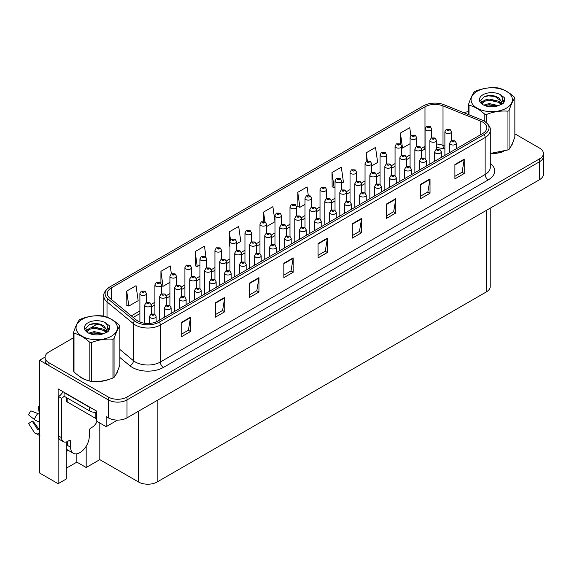 <?xml version="1.0" encoding="UTF-8"?>
<svg xmlns="http://www.w3.org/2000/svg" width="572" height="572" viewBox="0 0 572 572"><rect width="100%" height="100%" fill="white"/><g stroke="black" fill="none" stroke-linecap="round" stroke-linejoin="round"><path stroke-width="0.86" d="M66.281 451.537A14.078 8.13 120 0 0 66.903 451.201A14.078 8.13 120 0 0 68.232 450.328M66.281 441.963L66.281 478.993L58.129 483.697L58.129 388.888L96.639 411.118L96.639 421.171L106.156 426.669L106.156 416.609L108.33 417.867A13.199 7.622 0 0 0 126.991 417.867L539.532 179.687A13.199 7.622 0 0 0 543.4 174.303L543.4 156.349A13.199 7.622 0 0 1 539.532 161.733A13.199 7.622 0 0 0 543.4 156.349L543.4 153.475A13.199 7.622 0 0 0 539.532 148.084L514.864 133.841M117.532 420.098L106.156 426.669M73.595 337.723L48.927 351.966A13.199 7.622 0 0 0 45.059 357.357A13.199 7.622 0 0 0 48.927 362.741L108.33 397.039A13.199 7.622 0 0 0 126.991 397.039L126.991 399.914L539.532 161.733L126.991 399.914A13.199 7.622 0 0 1 108.33 399.914A13.199 7.622 0 0 0 126.991 399.914L126.991 417.867M58.129 483.697L39.597 473.001L39.597 360.231L108.33 399.914L48.927 365.615A13.199 7.622 0 0 1 45.059 360.231L45.059 357.357M45.074 357.064L39.597 360.231M490.218 208.165L490.218 286.536A13.199 7.622 180 0 1 486.35 291.92L157.164 481.974A13.199 7.622 180 0 1 138.503 481.974L99.807 459.638L99.807 423.008M99.807 459.638L86.186 467.503L86.186 446.231M66.281 468.225L76.855 462.119L86.186 467.503M76.855 462.119L76.855 453.789M78.664 375.747A21.114 12.191 0 0 0 81.803 378.056A21.114 12.191 0 0 0 87.43 380.387M482.646 122.065A14.078 8.13 180 0 1 486.772 127.813A14.078 8.13 180 0 1 482.646 133.555L157.815 321.099A14.078 8.13 180 0 1 136.329 320.013L109.895 298.212A14.078 8.13 180 0 1 107.35 293.55A14.078 8.13 180 0 1 111.469 287.809L424.989 106.8A14.078 8.13 180 0 1 443.014 105.891L480.766 121.157A14.078 8.13 180 0 1 482.646 122.065M484.248 121.142A16.338 9.431 0 0 0 482.067 120.084L444.308 104.819A16.338 9.431 0 0 0 423.387 105.877L109.874 286.887A16.338 9.431 0 0 0 109.645 287.015A16.338 9.431 0 0 0 108.044 298.963L134.477 320.763A16.338 9.431 0 0 0 159.416 322.022L484.248 134.484A16.338 9.431 0 0 0 484.47 121.278A16.338 9.431 0 0 0 484.248 121.142M181.202 322.536L181.202 336.901L190.533 331.517L190.533 317.153L181.202 322.536M181.202 334.355L188.388 330.201L190.497 317.624A3.518 2.031 -120 0 0 190.533 317.153M188.331 330.237L190.533 331.517M215.415 302.781L215.415 317.153L224.746 311.761L224.746 297.397L215.415 302.781M215.415 314.6L222.601 310.453L224.71 297.876A3.518 2.031 -120 0 0 224.746 297.397M222.537 310.489L224.746 311.761M249.628 283.033L249.628 297.397L258.959 292.013L258.959 277.642L249.628 283.033M249.628 294.845L256.814 290.698L258.923 278.121A3.518 2.031 -120 0 0 258.959 277.642M256.749 290.733L258.959 292.013M283.841 263.277L283.841 277.642L293.171 272.258L293.171 257.893L283.841 263.277M283.841 275.096L291.026 270.949L293.136 258.365A3.518 2.031 -120 0 0 293.171 257.893M290.962 270.985L293.171 272.258M454.904 164.514L454.904 178.879L464.235 173.495L464.235 159.13L454.904 164.514M454.904 176.333L462.09 172.186L464.199 159.609A3.518 2.031 -120 0 0 464.235 159.13M462.026 172.222L464.235 173.495M420.692 184.27L420.692 198.634L430.022 193.25L430.022 178.879L420.692 184.27M420.692 196.089L427.877 191.935L429.987 179.358A3.518 2.031 -120 0 0 430.022 178.879M427.813 191.97L430.022 193.25M386.479 204.018L386.479 218.39L395.81 212.998L395.81 198.634L386.479 204.018M386.479 215.837L393.665 211.69L395.774 199.113A3.518 2.031 -120 0 0 395.81 198.634M393.6 211.726L395.81 212.998M352.266 223.774L352.266 238.138L361.597 232.754L361.597 218.39L352.266 223.774M352.266 235.593L359.452 231.438L361.561 218.862A3.518 2.031 -120 0 0 361.597 218.39M359.388 231.481L361.597 232.754M318.053 243.529L318.053 257.893L327.384 252.502L327.384 238.138L318.053 243.529M318.053 255.341L325.239 251.194L327.348 238.617A3.518 2.031 -120 0 0 327.384 238.138M325.175 251.23L327.384 252.502M490.29 153.546A21.114 12.191 0 0 0 503.76 151.401M510.889 146.504A21.114 12.191 0 0 0 512.734 142.635M93.122 381.452A21.114 12.191 0 0 0 108.766 379.458M115.894 374.56A21.114 12.191 0 0 0 117.732 370.685M126.991 397.039L539.532 158.859A13.199 7.622 0 0 0 543.4 153.475M468.597 111.662A13.199 7.622 0 0 0 463.821 112.713M97.862 323.716L91.155 327.584M206.042 257.379L204.469 246.182L195.138 251.573L195.288 265.851M171.364 273.859L170.256 265.937L160.925 271.321L160.925 283.262M126.712 291.077L128.822 306.084L138.152 300.7L136.043 285.685L126.712 291.077L126.862 305.355M308.294 195.395L307.107 186.93L297.776 192.314L297.926 206.592M341.62 183.226L343.429 182.182L341.32 167.174L331.989 172.558L332.139 186.837M371.636 165.894L377.642 162.434L375.532 147.419L366.202 152.81L366.202 161.383M410.868 135.693L409.745 127.67L400.414 133.054L400.414 143.994M236.551 243.887L240.791 241.441L238.681 226.433L229.351 231.817L229.501 246.096M274.982 221.55L272.894 206.678L263.563 212.069L263.563 221.407M266.566 226.555L274.982 221.7M263.563 212.069L264.922 221.757M297.776 192.314L299.885 207.321L304.998 204.368M299.885 207.321L297.776 206.535M331.989 172.558L334.098 187.573L335.02 187.037M334.098 187.573L331.989 186.787M366.202 152.81L367.331 160.861M400.414 133.054L402.524 148.062L410.074 143.708M402.524 148.062L401.658 147.74M229.951 246.267L229.351 246.039M229.351 231.817L230.495 239.975M195.138 251.573L197.247 266.581L199.928 265.029M206.528 261.218L206.528 260.861M197.247 266.581L195.138 265.794M160.925 271.321L163.034 286.336L169.913 282.361M163.034 286.336L161.497 285.757M128.822 306.084L126.712 305.298M431.681 137.816L431.681 128.907A3.296 1.902 180 0 1 429.643 130.666A3.296 1.902 180 0 1 426.047 130.252A3.296 1.902 180 0 1 425.082 128.907L426.397 126.612A2.202 1.323 57.8 0 1 427.57 126.677A1.101 0.636 0 0 0 427.606 127.556A1.101 0.636 0 0 0 429.157 127.556A1.101 0.636 0 0 0 429.157 126.662A1.101 0.636 0 0 0 427.634 126.641L428.085 126.92M427.634 126.641A2.202 1.216 -117.9 0 0 426.612 126.491A2.202 1.216 -117.9 0 0 426.512 126.555M428.056 127.277L427.57 126.677M428.071 127.291L428.056 126.934M451.494 140.598L451.494 131.689A3.296 1.902 180 0 1 449.456 133.448A3.296 1.902 180 0 1 445.86 133.033A3.296 1.902 180 0 1 444.894 131.689L446.21 129.401A2.202 1.323 57.8 0 1 447.383 129.465A1.101 0.636 0 0 0 447.411 130.345A1.101 0.636 0 0 0 448.97 130.345A1.101 0.636 0 0 0 448.97 129.444A1.101 0.636 0 0 0 447.447 129.422L448.634 129.894L447.883 130.073L447.383 129.465M447.897 130.08L447.897 129.708M447.447 129.422A2.202 1.216 -117.9 0 0 446.417 129.279A2.202 1.216 -117.9 0 0 446.324 129.336M456.313 148.763L456.313 143.129A3.296 1.902 180 0 1 454.275 144.888A3.296 1.902 180 0 1 450.679 144.473A3.296 1.902 180 0 1 449.714 143.129L451.029 140.834A2.202 1.323 57.8 0 1 452.202 140.905A1.101 0.636 0 0 0 452.237 141.777A1.101 0.636 0 0 0 453.789 141.777A1.101 0.636 0 0 0 453.789 140.884A1.101 0.636 0 0 0 452.273 140.862L453.453 141.334L452.702 141.513L452.202 140.905M452.717 141.52L452.717 141.141M452.273 140.862A2.202 1.216 -117.9 0 0 451.244 140.712A2.202 1.216 -117.9 0 0 451.144 140.776M416.666 146.482L416.666 137.573A3.296 1.902 180 0 1 414.636 139.332A3.296 1.902 180 0 1 411.039 138.917A3.296 1.902 180 0 1 410.074 137.573L411.39 135.278A2.202 1.323 57.8 0 1 412.562 135.35A1.101 0.636 0 0 0 412.591 136.222A1.101 0.636 0 0 0 414.149 136.222A1.101 0.636 0 0 0 414.149 135.328A1.101 0.636 0 0 0 412.627 135.307L413.813 135.771L413.055 135.957L412.562 135.35M412.627 135.307A2.202 1.216 -117.9 0 0 411.597 135.156A2.202 1.216 -117.9 0 0 411.504 135.221M401.658 155.148L401.658 146.239A3.296 1.902 180 0 1 399.621 147.998A3.296 1.902 180 0 1 396.024 147.583A3.296 1.902 180 0 1 395.059 146.239L396.375 143.944A2.202 1.323 57.8 0 1 397.547 144.015A1.101 0.636 0 0 0 397.583 144.888A1.101 0.636 0 0 0 399.134 144.888A1.101 0.636 0 0 0 399.134 143.994A1.101 0.636 0 0 0 397.619 143.972L398.798 144.444L398.048 144.623L397.547 144.015M398.062 144.63L398.062 144.251M397.619 143.972A2.202 1.216 -117.9 0 0 396.589 143.822A2.202 1.216 -117.9 0 0 396.489 143.887M386.651 163.814L386.651 154.905A3.296 1.902 180 0 1 384.613 156.664A3.296 1.902 180 0 1 381.016 156.249A3.296 1.902 180 0 1 380.051 154.905L381.367 152.61A2.202 1.323 57.8 0 1 382.539 152.681A1.101 0.636 0 0 0 382.575 153.553A1.101 0.636 0 0 0 384.127 153.553A1.101 0.636 0 0 0 384.127 152.66A1.101 0.636 0 0 0 382.604 152.638L383.791 153.11L383.04 153.289L382.539 152.681M383.054 153.296L383.054 152.917M382.604 152.638A2.202 1.216 -117.9 0 0 381.581 152.488A2.202 1.216 -117.9 0 0 381.481 152.552M371.636 172.479L371.636 163.571A3.296 1.902 180 0 1 369.605 165.329A3.296 1.902 180 0 1 366.008 164.915A3.296 1.902 180 0 1 365.043 163.571L366.359 161.275A2.202 1.323 57.8 0 1 367.531 161.347A1.101 0.636 0 0 0 367.56 162.219A1.101 0.636 0 0 0 369.119 162.219A1.101 0.636 0 0 0 369.119 161.325A1.101 0.636 0 0 0 367.596 161.304L368.046 161.583M367.596 161.304A2.202 1.216 -117.9 0 0 366.566 161.154A2.202 1.216 -117.9 0 0 366.473 161.218M368.018 161.947L367.531 161.347M436.479 149.263L436.479 140.355A3.296 1.902 180 0 1 434.441 142.113A3.296 1.902 180 0 1 430.852 141.699A3.296 1.902 180 0 1 429.887 140.355L431.202 138.066A2.202 1.323 57.8 0 1 432.375 138.131A1.101 0.636 0 0 0 432.403 139.01A1.101 0.636 0 0 0 433.962 139.01A1.101 0.636 0 0 0 433.962 138.109A1.101 0.636 0 0 0 432.439 138.088L433.619 138.56L432.868 138.739L432.375 138.131M432.882 138.746L432.882 138.374M432.439 138.088A2.202 1.216 -117.9 0 0 431.41 137.945A2.202 1.216 -117.9 0 0 431.317 138.002M421.471 157.929L421.471 149.02A3.296 1.902 180 0 1 419.433 150.779A3.296 1.902 180 0 1 415.837 150.364A3.296 1.902 180 0 1 414.872 149.02L416.187 146.732A2.202 1.323 57.8 0 1 417.36 146.797A1.101 0.636 0 0 0 417.396 147.676A1.101 0.636 0 0 0 418.947 147.676A1.101 0.636 0 0 0 418.947 146.775A1.101 0.636 0 0 0 417.431 146.754L418.611 147.226L417.86 147.404L417.36 146.797M417.875 147.412L417.875 147.04M417.431 146.754A2.202 1.216 -117.9 0 0 416.402 146.611A2.202 1.216 -117.9 0 0 416.302 146.668M406.463 166.595L406.463 157.686A3.296 1.902 180 0 1 404.425 159.445A3.296 1.902 180 0 1 400.829 159.03A3.296 1.902 180 0 1 399.864 157.686L401.179 155.398A2.202 1.323 57.8 0 1 402.352 155.462A1.101 0.636 0 0 0 402.388 156.342A1.101 0.636 0 0 0 403.939 156.342A1.101 0.636 0 0 0 403.939 155.441A1.101 0.636 0 0 0 402.416 155.42L402.867 155.706M402.416 155.42A2.202 1.216 -117.9 0 0 401.394 155.277A2.202 1.216 -117.9 0 0 401.294 155.334M402.838 156.063L402.352 155.462M391.448 175.261L391.448 166.352A3.296 1.902 180 0 1 389.418 168.111A3.296 1.902 180 0 1 385.821 167.696A3.296 1.902 180 0 1 384.856 166.352L386.171 164.064A2.202 1.323 57.8 0 1 387.344 164.128A1.101 0.636 0 0 0 387.373 165.008A1.101 0.636 0 0 0 388.931 165.008A1.101 0.636 0 0 0 388.931 164.107A1.101 0.636 0 0 0 387.408 164.085L387.852 164.371M387.408 164.085A2.202 1.216 -117.9 0 0 386.379 163.942A2.202 1.216 -117.9 0 0 386.286 164M387.83 164.729L387.344 164.128M441.305 157.429L441.305 151.794A3.296 1.902 180 0 1 439.267 153.553A3.296 1.902 180 0 1 435.671 153.139A3.296 1.902 180 0 1 434.706 151.794L436.021 149.499A2.202 1.323 57.8 0 1 437.194 149.571A1.101 0.636 0 0 0 437.222 150.443A1.101 0.636 0 0 0 438.781 150.443A1.101 0.636 0 0 0 438.781 149.549A1.101 0.636 0 0 0 437.258 149.528L438.445 150L437.694 150.179L437.194 149.571M437.709 150.186L437.709 149.807M437.258 149.528A2.202 1.216 -117.9 0 0 436.229 149.378A2.202 1.216 -117.9 0 0 436.136 149.442M426.29 166.095L426.29 160.46A3.296 1.902 180 0 1 424.252 162.219A3.296 1.902 180 0 1 420.663 161.804A3.296 1.902 180 0 1 419.691 160.46L421.013 158.165A2.202 1.323 57.8 0 1 422.179 158.237A1.101 0.636 0 0 0 422.215 159.109A1.101 0.636 0 0 0 423.773 159.109A1.101 0.636 0 0 0 423.773 158.215A1.101 0.636 0 0 0 422.25 158.194L423.43 158.666L422.679 158.844L422.179 158.237M422.694 158.852L422.694 158.473M422.25 158.194A2.202 1.216 -117.9 0 0 421.221 158.044A2.202 1.216 -117.9 0 0 421.128 158.108M411.282 174.76L411.282 169.126A3.296 1.902 180 0 1 409.245 170.885A3.296 1.902 180 0 1 405.648 170.47A3.296 1.902 180 0 1 404.683 169.126L405.998 166.838A2.202 1.323 57.8 0 1 407.171 166.902A1.101 0.636 0 0 0 407.207 167.775A1.101 0.636 0 0 0 408.758 167.775A1.101 0.636 0 0 0 408.758 166.881A1.101 0.636 0 0 0 407.243 166.86L408.422 167.331L407.672 167.51L407.171 166.902M407.686 167.517L407.686 167.138M407.243 166.86A2.202 1.216 -117.9 0 0 406.213 166.709A2.202 1.216 -117.9 0 0 406.113 166.774M396.274 183.426L396.274 177.792A3.296 1.902 180 0 1 394.237 179.551A3.296 1.902 180 0 1 390.64 179.136A3.296 1.902 180 0 1 389.675 177.792L390.991 175.504A2.202 1.323 57.8 0 1 392.163 175.568A1.101 0.636 0 0 0 392.199 176.441A1.101 0.636 0 0 0 393.75 176.441A1.101 0.636 0 0 0 393.75 175.547A1.101 0.636 0 0 0 392.228 175.525L392.678 175.804M392.228 175.525A2.202 1.216 -117.9 0 0 391.205 175.375A2.202 1.216 -117.9 0 0 391.105 175.44M392.649 176.169L392.163 175.568M512.004 144.301A20.892 12.062 180 0 1 511.776 144.78M501.665 152.002A20.892 12.062 180 0 1 491.012 153.446M477.112 91.291A20.671 11.933 -0 0 0 477.112 108.165A20.671 11.933 -0 0 0 506.349 108.165A20.671 11.933 -0 0 0 506.349 91.291A20.671 11.933 -0 0 0 477.112 91.291M490.29 153.446L507.965 149.943A23.752 13.714 -0 0 0 508.529 149.635A23.752 13.714 -0 0 0 509.066 149.313C510.989 146.904 512.92 142.743 514.864 136.822L514.864 98.062A23.752 13.714 -0 0 0 514.457 97.197C509.166 92.407 503.889 89.354 498.627 88.059A23.752 13.714 -0 0 0 497.125 87.823C489.882 87.209 482.675 88.317 475.496 91.17A23.752 13.714 -0 0 0 474.939 91.484A23.752 13.714 -0 0 0 474.395 91.806C472.458 94.244 470.52 98.405 468.597 104.29A23.752 13.714 -0 0 0 469.004 105.162L469.004 114.808M484.834 121.5L484.834 114.3C479.543 109.509 474.267 106.463 469.004 105.162M484.834 114.3A23.752 13.714 -0 0 0 486.336 114.536L486.336 122.594M507.965 149.943L507.965 111.19C500.786 110.56 493.579 111.676 486.336 114.536M507.965 111.19A23.752 13.714 -0 0 0 508.529 110.875A23.752 13.714 -0 0 0 509.066 110.553L509.066 149.313M498.569 105.641L489.132 103.546L483.769 105.134M497.254 106.063L489.132 104.69L484.977 105.656M501.158 103.639L498.841 101.251L489.132 98.992L484.62 100.114L482.017 102.331L481.681 103.539M500.786 104.211L498.841 102.395L489.132 100.129L484.62 101.251L481.881 103.761M499.899 105.198L501.444 103.06L501.787 101.551L494.244 95.932C490.483 95.166 487.137 95.431 484.205 96.725L480.666 100.586L483.04 104.719M501.258 104.597L501.787 102.46M501.758 102.002L498.841 97.833L494.508 95.982M483.04 94.709A12.291 7.093 -0 0 0 483.04 104.748A12.291 7.093 -0 0 0 498.405 105.684L503.196 103.36L504.811 99.728L504.261 97.562L500.228 94.602A12.291 7.093 -0 0 0 483.04 94.709M500.228 94.602C502.788 97.204 503.196 100.021 501.444 103.053M468.597 114.643L468.597 104.29M514.864 98.062C512.941 100.472 511.011 104.633 509.066 110.553M496.353 105.684L488.345 104.998L485.156 105.577M502.202 104.068L501.644 103.618M501.301 103.368L500.729 102.996M496.353 101.122L488.345 100.436L485.156 101.015M482.082 102.224L481.138 102.803M504.204 102.002L502.516 99.785M496.389 96.575L488.345 95.874L484.062 96.797M504.811 99.843L504.261 97.562M502.566 103.825L501.744 103.124M501.494 102.939L499.528 101.759M482.854 101.265L480.93 102.381M504.34 101.73L502.516 99.213M70.606 441.484L69.048 440.583A2.202 1.273 -60 0 1 70.149 440.476A2.202 1.273 -60 0 1 70.606 441.484L70.606 447.232A13.199 7.622 120 0 0 73.338 453.267A13.199 7.622 120 0 0 79.937 452.616A13.199 7.622 120 0 0 89.268 436.457L89.268 430.709A2.202 1.273 -60 0 1 90.819 428.013L92.063 427.298A8.794 5.076 -60 0 0 97.097 421.435M67.496 445.073L67.496 441.477M67.181 445.252A13.199 7.622 -60 0 1 67.496 442.313M39.597 429.665A4.841 3.847 -37.9 0 0 38.896 429.844L37.938 429.937L32.211 421.078A6.035 3.482 120 0 0 33.591 421.871L39.261 429.736M39.597 411.711L39.468 411.697A6.035 3.482 120 0 0 38.088 410.896L39.597 410.975M32.211 421.078L28.6 423.58L34.313 432.418A4.841 3.847 -37.9 0 0 34.47 432.632A4.841 3.847 -37.9 0 0 38.896 433.647L39.597 433.44M39.597 414.514A4.841 0.901 37.7 0 0 37.752 413.52L30.909 410.868A10.117 5.842 120 0 0 28.6 414.872L34.313 419.476A4.841 0.901 -157.7 0 0 38.896 421.786L39.597 422.05M39.597 406.578L38.446 406.52L38.088 410.896M69.048 440.583L67.803 441.305A8.794 5.076 -60 0 1 63.406 441.741L60.296 439.947A8.794 5.076 -60 0 1 58.473 435.914L58.473 396.553A8.794 5.076 120 0 0 62.999 391.698M64.143 396.239A8.794 5.076 -60 0 1 61.583 398.348L58.473 396.553M63.406 441.741A8.794 5.076 -60 0 1 61.583 437.716L61.583 398.348M91.57 408.193A8.794 5.076 180 0 1 89.575 407.328L64.071 392.606A8.794 5.076 0 0 0 64.336 392.471M89.575 407.328L89.575 410.918A8.794 5.076 0 0 0 96.639 412.383M64.071 392.606L64.071 396.196L89.575 410.918M117.003 372.358A20.892 12.062 180 0 1 116.781 372.837M106.664 380.051A20.892 12.062 180 0 1 96.017 381.495M84.835 379.358A20.892 12.062 180 0 1 81.953 377.97A20.892 12.062 180 0 1 80.059 376.712M66.538 397.619L66.538 401.043A2.202 1.273 0 0 0 67.181 401.944L95.174 418.103A2.202 1.273 0 0 0 96.639 418.475M82.111 319.34A20.671 11.933 -0 0 0 82.111 336.222A20.671 11.933 -0 0 0 111.347 336.222A20.671 11.933 -0 0 0 111.347 319.34A20.671 11.933 -0 0 0 82.111 319.34M79.937 319.533A23.752 13.714 -0 0 0 79.394 319.855C77.456 322.301 75.518 326.462 73.595 332.346A23.752 13.714 -0 0 0 74.002 333.211L74.002 371.972C79.265 376.748 84.542 379.794 89.833 381.109A23.752 13.714 -0 0 0 91.334 381.345C98.52 381.974 105.727 380.859 112.963 377.999A23.752 13.714 -0 0 0 113.528 377.684A23.752 13.714 -0 0 0 114.064 377.363C115.987 374.953 117.925 370.792 119.863 364.872L119.863 326.119A23.752 13.714 -0 0 0 119.462 325.246C114.171 320.456 108.887 317.41 103.625 316.109A23.752 13.714 -0 0 0 102.123 315.873C94.88 315.258 87.673 316.373 80.495 319.219A23.752 13.714 -0 0 0 79.937 319.533M89.833 381.109L89.833 342.356C84.542 337.559 79.265 334.513 74.002 333.211M89.833 342.356A23.752 13.714 -0 0 0 91.334 342.585L91.334 381.345M112.963 377.999L112.963 339.239C105.784 338.61 98.577 339.725 91.334 342.585M112.963 339.239A23.752 13.714 -0 0 0 113.528 338.924A23.752 13.714 -0 0 0 114.064 338.603L114.064 377.363M73.595 332.346L73.595 371.099A23.752 13.714 -0 0 0 74.002 371.972M103.568 333.69L94.13 331.603L88.767 333.183M102.252 334.12L94.13 332.74L89.976 333.705M106.156 331.696L103.839 329.3L94.13 327.041L89.618 328.164L87.016 330.387L86.679 331.596M105.784 332.26L103.839 330.444L94.13 328.178L89.618 329.3L86.88 331.817M104.898 333.247L106.442 331.109L106.785 329.601L99.242 323.981C95.481 323.216 92.135 323.48 89.203 324.782L85.664 328.643L88.045 332.775M106.256 332.654L106.785 330.509M106.757 330.051L103.839 325.883L99.507 324.031M88.038 322.765A12.291 7.093 -0 0 0 88.038 332.797A12.291 7.093 -0 0 0 103.403 333.741L108.194 331.417L109.81 327.777L109.259 325.611L105.227 322.658A12.291 7.093 -0 0 0 88.038 322.765M105.227 322.658C107.793 325.261 108.194 328.071 106.442 331.102M119.863 326.119C117.939 328.521 116.009 332.69 114.064 338.603M101.351 333.733L93.343 333.054L90.161 333.633M107.2 332.118L106.642 331.667M106.299 331.424L105.727 331.045M101.351 329.179L93.343 328.492L90.161 329.072M87.08 330.273L86.143 330.852M109.202 330.051L107.515 327.835M101.387 324.624L93.343 323.931L89.06 324.846M109.81 327.892L109.259 325.611M107.565 331.882L106.742 331.174M106.492 330.988L104.526 329.808M87.852 329.315L85.929 330.437M109.338 329.787L107.515 327.263M356.628 181.145L356.628 172.236A3.296 1.902 180 0 1 354.59 173.995A3.296 1.902 180 0 1 351.001 173.581A3.296 1.902 180 0 1 350.028 172.236L351.344 169.941A2.202 1.323 57.8 0 1 352.516 170.013A1.101 0.636 0 0 0 352.552 170.885A1.101 0.636 0 0 0 354.111 170.885A1.101 0.636 0 0 0 354.111 169.991A1.101 0.636 0 0 0 352.588 169.97L353.031 170.249M352.588 169.97A2.202 1.216 -117.9 0 0 351.558 169.82A2.202 1.216 -117.9 0 0 351.458 169.884M353.003 170.613L352.516 170.013M341.62 189.811L341.62 180.902A3.296 1.902 180 0 1 339.582 182.661A3.296 1.902 180 0 1 335.986 182.246A3.296 1.902 180 0 1 335.02 180.902L336.336 178.614A2.202 1.323 57.8 0 1 337.509 178.678A1.101 0.636 0 0 0 337.544 179.551A1.101 0.636 0 0 0 339.096 179.551A1.101 0.636 0 0 0 339.096 178.657A1.101 0.636 0 0 0 337.58 178.636L338.023 178.914M337.58 178.636A2.202 1.216 -117.9 0 0 336.55 178.485A2.202 1.216 -117.9 0 0 336.45 178.55M337.995 179.279L337.509 178.678M326.612 198.477L326.612 189.568A3.296 1.902 180 0 1 324.574 191.327A3.296 1.902 180 0 1 320.978 190.912A3.296 1.902 180 0 1 320.013 189.568L321.328 187.28A2.202 1.323 57.8 0 1 322.501 187.344A1.101 0.636 0 0 0 322.529 188.217A1.101 0.636 0 0 0 324.088 188.217A1.101 0.636 0 0 0 324.088 187.323A1.101 0.636 0 0 0 322.565 187.301L323.752 187.773L323.001 187.952L322.501 187.344M323.016 187.959L323.016 187.58M322.565 187.301A2.202 1.216 -117.9 0 0 321.535 187.151A2.202 1.216 -117.9 0 0 321.443 187.216M311.597 207.143L311.597 198.234A3.296 1.902 180 0 1 309.559 199.993A3.296 1.902 180 0 1 305.97 199.578A3.296 1.902 180 0 1 304.998 198.234L306.313 195.946A2.202 1.323 57.8 0 1 307.486 196.01A1.101 0.636 0 0 0 307.522 196.882A1.101 0.636 0 0 0 309.08 196.882A1.101 0.636 0 0 0 309.08 195.989A1.101 0.636 0 0 0 307.557 195.967L308.001 196.246M307.557 195.967A2.202 1.216 -117.9 0 0 306.528 195.817A2.202 1.216 -117.9 0 0 306.435 195.881M307.972 196.267L307.486 196.01M296.589 215.808L296.589 206.9A3.296 1.902 180 0 1 294.551 208.658A3.296 1.902 180 0 1 290.955 208.244A3.296 1.902 180 0 1 289.99 206.9L291.305 204.612A2.202 1.323 57.8 0 1 292.478 204.676A1.101 0.636 0 0 0 292.514 205.548A1.101 0.636 0 0 0 294.065 205.548A1.101 0.636 0 0 0 294.065 204.654A1.101 0.636 0 0 0 292.549 204.633L293.729 205.105L292.978 205.284L292.478 204.676M292.993 205.291L292.993 204.912M292.549 204.633A2.202 1.216 -117.9 0 0 291.52 204.483A2.202 1.216 -117.9 0 0 291.42 204.547M281.581 224.474L281.581 215.565A3.296 1.902 180 0 1 279.544 217.324A3.296 1.902 180 0 1 275.947 216.91A3.296 1.902 180 0 1 274.982 215.565L276.297 213.277A2.202 1.323 57.8 0 1 277.47 213.342A1.101 0.636 0 0 0 277.499 214.214A1.101 0.636 0 0 0 279.057 214.214A1.101 0.636 0 0 0 279.057 213.32A1.101 0.636 0 0 0 277.534 213.299L278.721 213.771L277.971 213.949L277.47 213.342M277.985 213.957L277.985 213.585M277.534 213.299A2.202 1.216 -117.9 0 0 276.512 213.149A2.202 1.216 -117.9 0 0 276.412 213.213M266.566 233.14L266.566 224.231A3.296 1.902 180 0 1 264.536 225.99A3.296 1.902 180 0 1 260.939 225.575A3.296 1.902 180 0 1 259.974 224.231L261.29 221.943A2.202 1.323 57.8 0 1 262.462 222.007A1.101 0.636 0 0 0 262.491 222.887A1.101 0.636 0 0 0 264.05 222.887A1.101 0.636 0 0 0 264.05 221.986A1.101 0.636 0 0 0 262.527 221.965L263.706 222.436L262.956 222.615L262.462 222.007M262.97 222.622L262.97 222.251M262.527 221.965A2.202 1.216 -117.9 0 0 261.497 221.822A2.202 1.216 -117.9 0 0 261.404 221.879M251.558 241.806L251.558 232.897A3.296 1.902 180 0 1 249.521 234.656A3.296 1.902 180 0 1 245.924 234.241A3.296 1.902 180 0 1 244.959 232.897L246.275 230.609A2.202 1.323 57.8 0 1 247.447 230.673A1.101 0.636 0 0 0 247.483 231.553A1.101 0.636 0 0 0 249.035 231.553A1.101 0.636 0 0 0 249.035 230.652A1.101 0.636 0 0 0 247.519 230.63L248.698 231.102L247.948 231.281L247.447 230.673M247.962 231.288L247.962 230.916M247.519 230.63A2.202 1.216 -117.9 0 0 246.489 230.487A2.202 1.216 -117.9 0 0 246.389 230.545M236.551 250.472L236.551 241.563A3.296 1.902 180 0 1 234.513 243.322A3.296 1.902 180 0 1 230.916 242.907A3.296 1.902 180 0 1 229.951 241.563L231.267 239.275A2.202 1.323 57.8 0 1 232.439 239.339A1.101 0.636 0 0 0 232.475 240.219A1.101 0.636 0 0 0 234.027 240.219A1.101 0.636 0 0 0 234.027 239.318A1.101 0.636 0 0 0 232.504 239.296L232.954 239.582M232.504 239.296A2.202 1.216 -117.9 0 0 231.481 239.153A2.202 1.216 -117.9 0 0 231.381 239.21M232.926 239.94L232.439 239.339M376.44 183.927L376.44 175.018A3.296 1.902 180 0 1 374.403 176.777A3.296 1.902 180 0 1 370.806 176.362A3.296 1.902 180 0 1 369.841 175.018L371.156 172.73A2.202 1.323 57.8 0 1 372.329 172.794A1.101 0.636 0 0 0 372.365 173.673A1.101 0.636 0 0 0 373.916 173.673A1.101 0.636 0 0 0 373.916 172.773A1.101 0.636 0 0 0 372.401 172.751L373.58 173.223L372.83 173.402L372.329 172.794M372.844 173.409L372.844 173.037M372.401 172.751A2.202 1.216 -117.9 0 0 371.371 172.608A2.202 1.216 -117.9 0 0 371.271 172.665M361.433 192.592L361.433 183.683A3.296 1.902 180 0 1 359.395 185.442A3.296 1.902 180 0 1 355.798 185.028A3.296 1.902 180 0 1 354.833 183.683L356.149 181.395A2.202 1.323 57.8 0 1 357.321 181.46A1.101 0.636 0 0 0 357.357 182.339A1.101 0.636 0 0 0 358.909 182.339A1.101 0.636 0 0 0 358.909 181.438A1.101 0.636 0 0 0 357.393 181.417L358.572 181.889L357.822 182.068L357.321 181.46M357.393 181.417A2.202 1.216 -117.9 0 0 356.363 181.274A2.202 1.216 -117.9 0 0 356.263 181.331M346.417 201.258L346.417 192.349A3.296 1.902 180 0 1 344.387 194.108A3.296 1.902 180 0 1 340.79 193.693A3.296 1.902 180 0 1 339.825 192.349L341.141 190.061A2.202 1.323 57.8 0 1 342.313 190.126A1.101 0.636 0 0 0 342.342 191.005A1.101 0.636 0 0 0 343.901 191.005A1.101 0.636 0 0 0 343.901 190.104A1.101 0.636 0 0 0 342.378 190.083L343.565 190.555L342.814 190.733L342.313 190.126M342.828 190.741L342.828 190.369M342.378 190.083A2.202 1.216 -117.9 0 0 341.348 189.94A2.202 1.216 -117.9 0 0 341.255 189.997M331.41 209.924L331.41 201.015A3.296 1.902 180 0 1 329.372 202.774A3.296 1.902 180 0 1 325.783 202.359A3.296 1.902 180 0 1 324.81 201.015L326.126 198.727A2.202 1.323 57.8 0 1 327.298 198.791A1.101 0.636 0 0 0 327.334 199.671A1.101 0.636 0 0 0 328.893 199.671A1.101 0.636 0 0 0 328.893 198.77A1.101 0.636 0 0 0 327.37 198.749L328.55 199.22L327.799 199.399L327.298 198.791M327.813 199.406L327.813 199.035M327.37 198.749A2.202 1.216 -117.9 0 0 326.34 198.606A2.202 1.216 -117.9 0 0 326.24 198.663M316.402 218.59L316.402 209.681A3.296 1.902 180 0 1 314.364 211.44A3.296 1.902 180 0 1 310.768 211.025A3.296 1.902 180 0 1 309.802 209.681L311.118 207.393A2.202 1.323 57.8 0 1 312.291 207.457A1.101 0.636 0 0 0 312.326 208.337A1.101 0.636 0 0 0 313.878 208.337A1.101 0.636 0 0 0 313.878 207.436A1.101 0.636 0 0 0 312.362 207.414L313.542 207.886L312.791 208.065L312.291 207.457M312.805 208.072L312.805 207.7M312.362 207.414A2.202 1.216 -117.9 0 0 311.332 207.271A2.202 1.216 -117.9 0 0 311.232 207.329M301.394 227.256L301.394 218.347A3.296 1.902 180 0 1 299.356 220.106A3.296 1.902 180 0 1 295.76 219.691A3.296 1.902 180 0 1 294.794 218.347L296.11 216.059A2.202 1.323 57.8 0 1 297.283 216.123A1.101 0.636 0 0 0 297.311 217.002A1.101 0.636 0 0 0 298.87 217.002A1.101 0.636 0 0 0 298.87 216.102A1.101 0.636 0 0 0 297.347 216.087L298.534 216.552L297.783 216.731L297.283 216.123M297.798 216.738L297.798 216.366M297.347 216.087A2.202 1.216 -117.9 0 0 296.317 215.937A2.202 1.216 -117.9 0 0 296.224 215.994M286.379 235.921L286.379 227.012A3.296 1.902 180 0 1 284.341 228.771A3.296 1.902 180 0 1 280.752 228.357A3.296 1.902 180 0 1 279.779 227.012L281.102 224.725A2.202 1.323 57.8 0 1 282.268 224.789A1.101 0.636 0 0 0 282.303 225.668A1.101 0.636 0 0 0 283.862 225.668A1.101 0.636 0 0 0 283.862 224.767A1.101 0.636 0 0 0 282.339 224.753L282.782 225.032M282.339 224.753A2.202 1.216 -117.9 0 0 281.31 224.603A2.202 1.216 -117.9 0 0 281.217 224.667M282.761 225.389L282.268 224.789M271.371 244.587L271.371 235.678A3.296 1.902 180 0 1 269.333 237.437A3.296 1.902 180 0 1 265.737 237.03A3.296 1.902 180 0 1 264.772 235.678L266.087 233.39A2.202 1.323 57.8 0 1 267.26 233.455A1.101 0.636 0 0 0 267.296 234.334A1.101 0.636 0 0 0 268.847 234.334A1.101 0.636 0 0 0 268.847 233.433A1.101 0.636 0 0 0 267.331 233.419L267.775 233.698M267.331 233.419A2.202 1.216 -117.9 0 0 266.302 233.269A2.202 1.216 -117.9 0 0 266.202 233.333M267.746 234.055L267.26 233.455M256.363 253.253L256.363 244.344A3.296 1.902 180 0 1 254.325 246.103A3.296 1.902 180 0 1 250.729 245.695A3.296 1.902 180 0 1 249.764 244.344L251.079 242.056A2.202 1.323 57.8 0 1 252.252 242.12A1.101 0.636 0 0 0 252.288 243A1.101 0.636 0 0 0 253.839 243A1.101 0.636 0 0 0 253.839 242.099A1.101 0.636 0 0 0 252.316 242.085L252.767 242.364M252.316 242.085A2.202 1.216 -117.9 0 0 251.294 241.935A2.202 1.216 -117.9 0 0 251.194 241.999M252.738 242.721L252.252 242.12M241.348 261.919L241.348 253.01A3.296 1.902 180 0 1 239.318 254.769A3.296 1.902 180 0 1 235.721 254.361A3.296 1.902 180 0 1 234.756 253.01L236.072 250.722A2.202 1.323 57.8 0 1 237.244 250.786A1.101 0.636 0 0 0 237.273 251.666A1.101 0.636 0 0 0 238.831 251.666A1.101 0.636 0 0 0 238.831 250.765A1.101 0.636 0 0 0 237.308 250.75L238.488 251.215L237.737 251.394L237.244 250.786M237.308 250.75A2.202 1.216 -117.9 0 0 236.279 250.6A2.202 1.216 -117.9 0 0 236.186 250.665M381.259 192.092L381.259 186.458A3.296 1.902 180 0 1 379.229 188.217A3.296 1.902 180 0 1 375.632 187.802A3.296 1.902 180 0 1 374.667 186.458L375.983 184.17A2.202 1.323 57.8 0 1 377.155 184.234A1.101 0.636 0 0 0 377.184 185.106A1.101 0.636 0 0 0 378.743 185.106A1.101 0.636 0 0 0 378.743 184.213A1.101 0.636 0 0 0 377.22 184.191L378.399 184.663L377.649 184.842L377.155 184.234M377.663 184.849L377.663 184.47M377.22 184.191A2.202 1.216 -117.9 0 0 376.19 184.041A2.202 1.216 -117.9 0 0 376.097 184.105M366.252 200.758L366.252 195.123A3.296 1.902 180 0 1 364.214 196.882A3.296 1.902 180 0 1 360.617 196.468A3.296 1.902 180 0 1 359.652 195.123L360.968 192.835A2.202 1.323 57.8 0 1 362.14 192.9A1.101 0.636 0 0 0 362.176 193.772A1.101 0.636 0 0 0 363.728 193.772A1.101 0.636 0 0 0 363.728 192.878A1.101 0.636 0 0 0 362.212 192.857L362.655 193.136M362.212 192.857A2.202 1.216 -117.9 0 0 361.182 192.707A2.202 1.216 -117.9 0 0 361.082 192.771M362.627 193.5L362.14 192.9M351.244 209.423L351.244 203.789A3.296 1.902 180 0 1 349.206 205.548A3.296 1.902 180 0 1 345.61 205.133A3.296 1.902 180 0 1 344.644 203.789L345.96 201.501A2.202 1.323 57.8 0 1 347.132 201.566A1.101 0.636 0 0 0 347.168 202.438A1.101 0.636 0 0 0 348.72 202.438A1.101 0.636 0 0 0 348.72 201.544A1.101 0.636 0 0 0 347.197 201.523L348.384 201.995L347.633 202.173L347.132 201.566M347.197 201.523A2.202 1.216 -117.9 0 0 346.174 201.373A2.202 1.216 -117.9 0 0 346.074 201.437M336.229 218.089L336.229 212.455A3.296 1.902 180 0 1 334.198 214.214A3.296 1.902 180 0 1 330.602 213.799A3.296 1.902 180 0 1 329.636 212.455L330.952 210.167A2.202 1.323 57.8 0 1 332.125 210.231A1.101 0.636 0 0 0 332.153 211.104A1.101 0.636 0 0 0 333.712 211.104A1.101 0.636 0 0 0 333.712 210.21A1.101 0.636 0 0 0 332.189 210.189L332.632 210.475M332.189 210.189A2.202 1.216 -117.9 0 0 331.159 210.046A2.202 1.216 -117.9 0 0 331.066 210.103M332.611 210.832L332.125 210.231M321.221 226.755L321.221 221.121A3.296 1.902 180 0 1 319.183 222.88A3.296 1.902 180 0 1 315.587 222.465A3.296 1.902 180 0 1 314.621 221.121L315.937 218.833A2.202 1.323 57.8 0 1 317.11 218.897A1.101 0.636 0 0 0 317.145 219.777A1.101 0.636 0 0 0 318.697 219.777A1.101 0.636 0 0 0 318.697 218.876A1.101 0.636 0 0 0 317.181 218.854L318.361 219.326L317.61 219.505L317.11 218.897M317.624 219.512L317.624 219.14M317.181 218.854A2.202 1.216 -117.9 0 0 316.152 218.711A2.202 1.216 -117.9 0 0 316.051 218.769M306.213 235.421L306.213 229.787A3.296 1.902 180 0 1 304.175 231.546A3.296 1.902 180 0 1 300.579 231.131A3.296 1.902 180 0 1 299.614 229.787L300.929 227.499A2.202 1.323 57.8 0 1 302.102 227.563A1.101 0.636 0 0 0 302.138 228.442A1.101 0.636 0 0 0 303.689 228.442A1.101 0.636 0 0 0 303.689 227.542A1.101 0.636 0 0 0 302.173 227.52L303.353 227.992L302.602 228.171L302.102 227.563M302.617 228.178L302.617 227.806M302.173 227.52A2.202 1.216 -117.9 0 0 301.144 227.377A2.202 1.216 -117.9 0 0 301.044 227.434M291.205 244.087L291.205 238.452A3.296 1.902 180 0 1 289.167 240.211A3.296 1.902 180 0 1 285.571 239.797A3.296 1.902 180 0 1 284.606 238.452L285.921 236.165A2.202 1.323 57.8 0 1 287.094 236.229A1.101 0.636 0 0 0 287.123 237.108A1.101 0.636 0 0 0 288.681 237.108A1.101 0.636 0 0 0 288.681 236.207A1.101 0.636 0 0 0 287.158 236.186L287.609 236.472M287.158 236.186A2.202 1.216 -117.9 0 0 286.129 236.043A2.202 1.216 -117.9 0 0 286.036 236.1M287.58 236.829L287.094 236.229M276.19 252.752L276.19 247.118A3.296 1.902 180 0 1 274.152 248.877A3.296 1.902 180 0 1 270.563 248.462A3.296 1.902 180 0 1 269.591 247.118L270.906 244.83A2.202 1.323 57.8 0 1 272.079 244.895A1.101 0.636 0 0 0 272.115 245.774A1.101 0.636 0 0 0 273.673 245.774A1.101 0.636 0 0 0 273.673 244.873A1.101 0.636 0 0 0 272.15 244.852L272.594 245.138M272.15 244.852A2.202 1.216 -117.9 0 0 271.121 244.709A2.202 1.216 -117.9 0 0 271.028 244.766M272.565 245.495L272.079 244.895M261.182 261.418L261.182 255.784A3.296 1.902 180 0 1 259.145 257.543A3.296 1.902 180 0 1 255.548 257.128A3.296 1.902 180 0 1 254.583 255.784L255.898 253.496A2.202 1.323 57.8 0 1 257.071 253.56A1.101 0.636 0 0 0 257.107 254.44A1.101 0.636 0 0 0 258.658 254.44A1.101 0.636 0 0 0 258.658 253.539A1.101 0.636 0 0 0 257.143 253.518L257.586 253.804M257.143 253.518A2.202 1.216 -117.9 0 0 256.113 253.375A2.202 1.216 -117.9 0 0 256.013 253.432M257.557 254.161L257.071 253.56M246.174 270.084L246.174 264.45A3.296 1.902 180 0 1 244.137 266.209A3.296 1.902 180 0 1 240.54 265.794A3.296 1.902 180 0 1 239.575 264.45L240.891 262.162A2.202 1.323 57.8 0 1 242.063 262.226A1.101 0.636 0 0 0 242.092 263.106A1.101 0.636 0 0 0 243.651 263.106A1.101 0.636 0 0 0 243.651 262.205A1.101 0.636 0 0 0 242.128 262.183L243.315 262.655L242.564 262.834L242.063 262.226M242.128 262.183A2.202 1.216 -117.9 0 0 241.098 262.04A2.202 1.216 -117.9 0 0 241.005 262.098M221.536 259.137L221.536 250.229A3.296 1.902 180 0 1 219.505 251.987A3.296 1.902 180 0 1 215.909 251.573A3.296 1.902 180 0 1 214.943 250.229L216.259 247.941A2.202 1.323 57.8 0 1 217.431 248.005A1.101 0.636 0 0 0 217.46 248.884A1.101 0.636 0 0 0 219.019 248.884A1.101 0.636 0 0 0 219.019 247.983A1.101 0.636 0 0 0 217.496 247.962L218.683 248.434L217.932 248.613L217.431 248.005M217.496 247.962A2.202 1.216 -117.9 0 0 216.466 247.819A2.202 1.216 -117.9 0 0 216.373 247.876M206.528 267.803L206.528 258.894A3.296 1.902 180 0 1 204.49 260.653A3.296 1.902 180 0 1 200.894 260.239A3.296 1.902 180 0 1 199.928 258.894L201.244 256.606A2.202 1.323 57.8 0 1 202.417 256.671A1.101 0.636 0 0 0 202.452 257.55A1.101 0.636 0 0 0 204.004 257.55A1.101 0.636 0 0 0 204.004 256.649A1.101 0.636 0 0 0 202.488 256.628L202.931 256.914M202.488 256.628A2.202 1.216 -117.9 0 0 201.458 256.485A2.202 1.216 -117.9 0 0 201.358 256.542M202.903 257.271L202.417 256.671M191.52 276.469L191.52 267.56A3.296 1.902 180 0 1 189.482 269.319A3.296 1.902 180 0 1 185.886 268.904A3.296 1.902 180 0 1 184.92 267.56L186.236 265.272A2.202 1.323 57.8 0 1 187.409 265.337A1.101 0.636 0 0 0 187.444 266.216A1.101 0.636 0 0 0 188.996 266.216A1.101 0.636 0 0 0 188.996 265.315A1.101 0.636 0 0 0 187.48 265.294L188.66 265.765L187.909 265.944L187.409 265.337M187.923 265.951L187.923 265.58M187.48 265.294A2.202 1.216 -117.9 0 0 186.451 265.151A2.202 1.216 -117.9 0 0 186.35 265.208M176.505 285.135L176.505 276.226A3.296 1.902 180 0 1 174.474 277.985A3.296 1.902 180 0 1 170.878 277.57A3.296 1.902 180 0 1 169.913 276.226L171.228 273.938A2.202 1.323 57.8 0 1 172.401 274.002A1.101 0.636 0 0 0 172.429 274.882A1.101 0.636 0 0 0 173.988 274.882A1.101 0.636 0 0 0 173.988 273.981A1.101 0.636 0 0 0 172.465 273.959L173.652 274.431L172.901 274.61L172.401 274.002M172.916 274.617L172.916 274.245M172.465 273.959A2.202 1.216 -117.9 0 0 171.436 273.816A2.202 1.216 -117.9 0 0 171.343 273.874M161.497 293.801L161.497 284.892A3.296 1.902 180 0 1 159.459 286.651A3.296 1.902 180 0 1 155.87 286.236A3.296 1.902 180 0 1 154.898 284.892L156.213 282.604A2.202 1.323 57.8 0 1 157.386 282.668A1.101 0.636 0 0 0 157.422 283.548A1.101 0.636 0 0 0 158.98 283.548A1.101 0.636 0 0 0 158.98 282.647A1.101 0.636 0 0 0 157.457 282.625L158.637 283.097L157.886 283.276L157.386 282.668M157.901 283.283L157.901 282.911M157.457 282.625A2.202 1.216 -117.9 0 0 156.428 282.482A2.202 1.216 -117.9 0 0 156.335 282.539M146.489 302.466L146.489 293.558A3.296 1.902 180 0 1 144.451 295.316A3.296 1.902 180 0 1 140.855 294.902A3.296 1.902 180 0 1 139.89 293.558L141.205 291.27A2.202 1.323 57.8 0 1 142.378 291.334A1.101 0.636 0 0 0 142.414 292.213A1.101 0.636 0 0 0 143.965 292.213A1.101 0.636 0 0 0 143.965 291.312A1.101 0.636 0 0 0 142.449 291.291L142.893 291.577M142.449 291.291A2.202 1.216 -117.9 0 0 141.42 291.148A2.202 1.216 -117.9 0 0 141.32 291.205M142.864 291.935L142.378 291.334M226.34 270.585L226.34 261.676A3.296 1.902 180 0 1 224.303 263.435A3.296 1.902 180 0 1 220.706 263.027A3.296 1.902 180 0 1 219.741 261.676L221.057 259.388A2.202 1.323 57.8 0 1 222.229 259.452A1.101 0.636 0 0 0 222.265 260.332A1.101 0.636 0 0 0 223.816 260.332A1.101 0.636 0 0 0 223.816 259.431A1.101 0.636 0 0 0 222.301 259.416L223.48 259.881L222.73 260.06L222.229 259.452M222.744 260.067L222.744 259.695M222.301 259.416A2.202 1.216 -117.9 0 0 221.271 259.266A2.202 1.216 -117.9 0 0 221.171 259.33M211.333 279.25L211.333 270.341A3.296 1.902 180 0 1 209.295 272.1A3.296 1.902 180 0 1 205.698 271.693A3.296 1.902 180 0 1 204.733 270.341L206.049 268.053A2.202 1.323 57.8 0 1 207.221 268.118A1.101 0.636 0 0 0 207.257 268.997A1.101 0.636 0 0 0 208.809 268.997A1.101 0.636 0 0 0 208.809 268.096A1.101 0.636 0 0 0 207.286 268.082L208.473 268.547L207.722 268.726L207.221 268.118M207.736 268.733L207.736 268.361M207.286 268.082A2.202 1.216 -117.9 0 0 206.263 267.932A2.202 1.216 -117.9 0 0 206.163 267.996M196.318 287.916L196.318 279.007A3.296 1.902 180 0 1 194.287 280.766A3.296 1.902 180 0 1 190.69 280.359A3.296 1.902 180 0 1 189.725 279.007L191.041 276.719A2.202 1.323 57.8 0 1 192.213 276.784A1.101 0.636 0 0 0 192.242 277.663A1.101 0.636 0 0 0 193.801 277.663A1.101 0.636 0 0 0 193.801 276.762A1.101 0.636 0 0 0 192.278 276.748L192.721 277.027M192.278 276.748A2.202 1.216 -117.9 0 0 191.248 276.598A2.202 1.216 -117.9 0 0 191.155 276.662M192.7 277.384L192.213 276.784M181.31 296.582L181.31 287.673A3.296 1.902 180 0 1 179.272 289.432A3.296 1.902 180 0 1 175.675 289.024A3.296 1.902 180 0 1 174.71 287.673L176.026 285.385A2.202 1.323 57.8 0 1 177.198 285.449A1.101 0.636 0 0 0 177.234 286.329A1.101 0.636 0 0 0 178.786 286.329A1.101 0.636 0 0 0 178.786 285.428A1.101 0.636 0 0 0 177.27 285.414L177.713 285.693M177.27 285.414A2.202 1.216 -117.9 0 0 176.24 285.264A2.202 1.216 -117.9 0 0 176.14 285.328M177.685 286.05L177.198 285.449M166.302 305.248L166.302 296.339A3.296 1.902 180 0 1 164.264 298.098A3.296 1.902 180 0 1 160.668 297.69A3.296 1.902 180 0 1 159.702 296.339L161.018 294.051A2.202 1.323 57.8 0 1 162.191 294.115A1.101 0.636 0 0 0 162.226 294.995A1.101 0.636 0 0 0 163.778 294.995A1.101 0.636 0 0 0 163.778 294.094A1.101 0.636 0 0 0 162.262 294.079L162.705 294.358M162.262 294.079A2.202 1.216 -117.9 0 0 161.232 293.929A2.202 1.216 -117.9 0 0 161.132 293.994M162.677 294.716L162.191 294.115M151.294 313.914L151.294 305.005A3.296 1.902 180 0 1 149.256 306.764A3.296 1.902 180 0 1 145.66 306.356A3.296 1.902 180 0 1 144.695 305.005L146.01 302.717A2.202 1.323 57.8 0 1 147.183 302.781A1.101 0.636 0 0 0 147.211 303.66A1.101 0.636 0 0 0 148.77 303.66A1.101 0.636 0 0 0 148.77 302.76A1.101 0.636 0 0 0 147.247 302.745L148.434 303.21L147.683 303.389L147.183 302.781M147.698 303.396L147.698 303.024M147.247 302.745A2.202 1.216 -117.9 0 0 146.218 302.595A2.202 1.216 -117.9 0 0 146.125 302.659M231.16 278.75L231.16 273.116A3.296 1.902 180 0 1 229.122 274.875A3.296 1.902 180 0 1 225.532 274.46A3.296 1.902 180 0 1 224.567 273.116L225.883 270.828A2.202 1.323 57.8 0 1 227.055 270.892A1.101 0.636 0 0 0 227.084 271.772A1.101 0.636 0 0 0 228.643 271.772A1.101 0.636 0 0 0 228.643 270.871A1.101 0.636 0 0 0 227.12 270.849L228.299 271.321L227.549 271.5L227.055 270.892M227.563 271.507L227.563 271.135M227.12 270.849A2.202 1.216 -117.9 0 0 226.09 270.706A2.202 1.216 -117.9 0 0 225.997 270.763M216.152 287.416L216.152 281.781A3.296 1.902 180 0 1 214.114 283.54A3.296 1.902 180 0 1 210.517 283.126A3.296 1.902 180 0 1 209.552 281.781L210.868 279.493A2.202 1.323 57.8 0 1 212.04 279.558A1.101 0.636 0 0 0 212.076 280.437A1.101 0.636 0 0 0 213.628 280.437A1.101 0.636 0 0 0 213.628 279.536A1.101 0.636 0 0 0 212.112 279.515L213.292 279.987L212.541 280.166L212.04 279.558M212.555 280.173L212.555 279.801M212.112 279.515A2.202 1.216 -117.9 0 0 211.082 279.372A2.202 1.216 -117.9 0 0 210.982 279.429M201.144 296.082L201.144 290.447A3.296 1.902 180 0 1 199.106 292.206A3.296 1.902 180 0 1 195.51 291.791A3.296 1.902 180 0 1 194.544 290.447L195.86 288.159A2.202 1.323 57.8 0 1 197.033 288.224A1.101 0.636 0 0 0 197.068 289.103A1.101 0.636 0 0 0 198.62 289.103A1.101 0.636 0 0 0 198.62 288.202A1.101 0.636 0 0 0 197.097 288.181L198.284 288.653L197.533 288.831L197.033 288.224M197.547 288.839L197.547 288.467M197.097 288.181A2.202 1.216 -117.9 0 0 196.074 288.038A2.202 1.216 -117.9 0 0 195.974 288.095M186.129 304.747L186.129 299.113A3.296 1.902 180 0 1 184.098 300.872A3.296 1.902 180 0 1 180.502 300.457A3.296 1.902 180 0 1 179.536 299.113L180.852 296.825A2.202 1.323 57.8 0 1 182.025 296.889A1.101 0.636 0 0 0 182.053 297.769A1.101 0.636 0 0 0 183.612 297.769A1.101 0.636 0 0 0 183.612 296.868A1.101 0.636 0 0 0 182.089 296.847L183.276 297.318L182.518 297.497L182.025 296.889M182.532 297.504L182.532 297.133M182.089 296.847A2.202 1.216 -117.9 0 0 181.059 296.704A2.202 1.216 -117.9 0 0 180.966 296.761M171.121 313.42L171.121 307.779A3.296 1.902 180 0 1 169.083 309.538A3.296 1.902 180 0 1 165.487 309.123A3.296 1.902 180 0 1 164.521 307.779L165.837 305.491A2.202 1.323 57.8 0 1 167.01 305.555A1.101 0.636 0 0 0 167.045 306.435A1.101 0.636 0 0 0 168.597 306.435A1.101 0.636 0 0 0 168.597 305.534A1.101 0.636 0 0 0 167.081 305.512L167.524 305.798M167.081 305.512A2.202 1.216 -117.9 0 0 166.052 305.369A2.202 1.216 -117.9 0 0 165.951 305.427M167.496 306.156L167.01 305.555M156.113 321.936L156.113 316.445A3.296 1.902 180 0 1 154.075 318.204A3.296 1.902 180 0 1 150.479 317.789A3.296 1.902 180 0 1 149.514 316.445L150.829 314.157A2.202 1.323 57.8 0 1 152.002 314.221A1.101 0.636 0 0 0 152.038 315.1A1.101 0.636 0 0 0 153.589 315.1A1.101 0.636 0 0 0 153.589 314.2A1.101 0.636 0 0 0 152.066 314.185L153.253 314.65L152.502 314.829L152.002 314.221M152.517 314.836L152.517 314.464M152.066 314.185A2.202 1.216 -117.9 0 0 151.044 314.035A2.202 1.216 -117.9 0 0 150.944 314.099M539.532 179.687L539.532 158.859M108.33 417.867L108.33 397.039M157.164 481.974L157.164 400.45M486.35 291.92L486.35 210.396M138.503 481.974L138.503 411.225M490.29 163.292A21.993 12.698 180 0 1 488.245 179.887L163.413 367.431A4.397 2.538 60 0 1 160.303 362.04L485.135 174.503A17.596 10.16 0 0 0 490.29 167.317L490.29 130.323A17.596 10.16 180 0 1 485.135 137.509A4.397 2.538 -120 0 0 484.248 134.484M163.413 367.431A21.993 12.698 180 0 1 132.311 367.431A21.993 12.698 180 0 1 129.844 365.73L119.863 357.5M134.477 320.763A4.397 2.939 129.5 0 0 133.448 323.695L133.448 360.682A17.596 10.16 0 0 0 135.421 362.04A17.596 10.16 0 0 0 160.303 362.04L160.303 325.046A17.596 10.16 180 0 1 133.448 323.695L107.014 301.894A17.596 10.16 180 0 1 103.832 296.067L103.832 316.166M108.044 298.963A4.397 2.939 129.5 0 0 107.014 301.894L107.014 317.195M159.416 322.022A4.397 2.538 60 0 1 160.303 325.046L485.135 137.509L485.135 174.503A4.397 2.538 60 0 0 488.245 179.887M99.7 334.663A21.993 12.698 180 0 1 100.15 333.44M48.927 362.741L48.927 365.615M107.014 330.023L107.014 332.232M103.832 333.061A17.596 10.16 0 0 0 103.854 333.605M119.863 349.478L133.448 360.682A4.397 2.939 -50.5 0 1 129.844 365.73M111.469 287.809L111.469 299.513M480.766 121.157L480.766 134.642M443.014 105.891L443.014 145.395A14.078 8.13 0 0 0 436.479 143.98M444.894 146.16L443.014 145.395A7.915 3.711 -68 0 0 444.587 148.992L436.479 147.311M425.082 146.253A14.078 8.13 0 0 0 424.989 146.31L421.392 148.384M424.989 106.8L424.989 146.31A7.915 4.569 60 0 1 423.344 149.935L421.471 151.015M410.074 154.919L406.377 157.05M395.059 163.585L391.37 165.716M380.051 172.251L376.362 174.381M365.043 180.916L361.354 183.047M350.028 189.582L346.339 191.713M335.02 198.248L331.331 200.379M320.013 206.914L316.323 209.045M304.998 215.58L301.308 217.71M289.99 224.245L286.3 226.376M274.982 232.911L271.292 235.042M259.974 241.577L256.277 243.708M244.959 250.243L241.27 252.374M229.951 258.909L226.262 261.039M214.943 267.574L211.254 269.705M199.928 276.24L196.239 278.371M184.92 284.906L181.231 287.037M169.913 293.572L166.223 295.703M154.898 302.238L151.208 304.368M139.89 310.903L131.303 315.866M318.053 243.979L327.348 238.617M352.266 224.231L361.561 218.862M386.479 204.476L395.774 199.113M420.692 184.727L429.987 179.358M454.904 164.972L464.199 159.609M283.841 263.735L293.136 258.365M249.628 283.483L258.923 278.121M215.415 303.239L224.71 297.876M181.202 322.994L190.497 317.624M70.606 447.232L67.496 445.431M37.752 413.52A15.044 8.687 120 0 0 34.313 419.476M38.896 433.647A13.785 7.958 120 0 0 39.597 434.384M39.597 420.241A13.785 7.958 120 0 0 38.896 421.786M39.597 421.628A13.342 7.701 120 0 0 39.447 421.986M61.583 437.716L58.473 435.914M95.174 418.103L95.174 412.398M67.181 401.944L67.181 397.99M109.645 287.015C105.269 290.261 103.332 293.279 103.832 296.067M484.47 121.278C488.81 124.46 490.755 127.477 490.29 130.323M425.082 149.077L423.344 149.935M410.074 157.593L406.463 159.681M395.059 166.259L391.448 168.347M380.051 174.925L376.44 177.013M365.043 183.591L361.433 185.678M350.028 192.263L346.417 194.344M335.02 200.929L331.41 203.01M320.013 209.595L316.402 211.676M304.998 218.261L301.394 220.342M289.99 226.927L286.379 229.007M274.982 235.593L271.371 237.673M259.974 244.258L256.363 246.339M244.959 252.924L241.348 255.005M229.951 261.59L226.34 263.671M214.943 270.256L211.333 272.336M199.928 278.921L196.318 281.002M184.92 287.587L181.31 289.668M169.913 296.253L166.302 298.334M154.898 304.919L151.294 307M139.89 313.585L133.212 317.439M431.681 128.907L430.258 126.548L426.612 126.491M425.082 158.237L425.082 128.907M451.494 131.689L450.071 129.336L446.417 129.279M444.894 155.355L444.894 131.689M456.313 143.129L454.89 140.776L451.244 140.712M449.714 152.574L449.714 143.129M416.666 137.573L415.251 135.214L411.597 135.156M410.074 166.902L410.074 137.573M401.658 146.239L400.236 143.879L396.589 143.822M395.059 175.568L395.059 146.239M386.651 154.905L385.228 152.552L381.581 152.488M380.051 184.234L380.051 154.905M371.636 163.571L370.22 161.218L366.566 161.154M365.043 192.9L365.043 163.571M436.479 140.355L435.056 138.002L431.41 137.945M429.887 164.021L429.887 140.355M421.471 149.02L420.048 146.668L416.402 146.611M414.872 172.687L414.872 149.02M406.463 157.686L405.04 155.334L401.394 155.277M399.864 181.353L399.864 157.686M391.448 166.352L390.032 164L386.379 163.942M384.856 190.018L384.856 166.352M441.305 151.794L439.882 149.442L436.229 149.378M434.706 161.24L434.706 151.794M426.29 160.46L424.867 158.108L421.221 158.044M419.691 169.905L419.691 160.46M411.282 169.126L409.859 166.774L406.213 166.709M404.683 178.571L404.683 169.126M396.274 177.792L394.852 175.44L391.205 175.375M389.675 187.237L389.675 177.792M73.338 453.267L66.281 449.199M40.04 435.85L34.47 432.632M356.628 172.236L355.205 169.884L351.558 169.82M350.028 201.566L350.028 172.236M341.62 180.902L340.197 178.55L336.55 178.485M335.02 210.231L335.02 180.902M326.612 189.568L325.189 187.216L321.535 187.151M320.013 218.897L320.013 189.568M311.597 198.234L310.174 195.881L306.528 195.817M304.998 227.563L304.998 198.234M296.589 206.9L295.166 204.547L291.52 204.483M289.99 236.229L289.99 206.9M281.581 215.565L280.158 213.213L276.512 213.149M274.982 244.895L274.982 215.565M266.566 224.231L265.143 221.879L261.497 221.822M259.974 253.56L259.974 224.231M251.558 232.897L250.136 230.545L246.489 230.487M244.959 262.226L244.959 232.897M236.551 241.563L235.128 239.21L231.481 239.153M229.951 270.892L229.951 241.563M376.44 175.018L375.017 172.665L371.371 172.608M369.841 198.684L369.841 175.018M361.433 183.683L360.01 181.331L356.363 181.274M354.833 207.35L354.833 183.683M346.417 192.349L345.002 189.997L341.348 189.94M339.825 216.016L339.825 192.349M331.41 201.015L329.987 198.663L326.34 198.606M324.81 224.682L324.81 201.015M316.402 209.681L314.979 207.329L311.332 207.271M309.802 233.347L309.802 209.681M301.394 218.347L299.971 215.994L296.317 215.937M294.794 242.013L294.794 218.347M286.379 227.012L284.956 224.66L281.31 224.603M279.779 250.679L279.779 227.012M271.371 235.678L269.948 233.326L266.302 233.269M264.772 259.345L264.772 235.678M256.363 244.344L254.94 241.992L251.294 241.935M249.764 268.011L249.764 244.344M241.348 253.01L239.933 250.658L236.279 250.6M234.756 276.676L234.756 253.01M381.259 186.458L379.844 184.105L376.19 184.041M374.667 195.903L374.667 186.458M366.252 195.123L364.829 192.771L361.182 192.707M359.652 204.569L359.652 195.123M351.244 203.789L349.821 201.437L346.174 201.373M344.644 213.234L344.644 203.789M336.229 212.455L334.813 210.103L331.159 210.046M329.636 221.9L329.636 212.455M321.221 221.121L319.798 218.769L316.152 218.711M314.621 230.566L314.621 221.121M306.213 229.787L304.79 227.434L301.144 227.377M299.614 239.232L299.614 229.787M291.205 238.452L289.782 236.1L286.129 236.043M284.606 247.898L284.606 238.452M276.19 247.118L274.767 244.766L271.121 244.709M269.591 256.563L269.591 247.118M261.182 255.784L259.76 253.432L256.113 253.375M254.583 265.229L254.583 255.784M246.174 264.45L244.752 262.098L241.098 262.04M239.575 273.895L239.575 264.45M221.536 250.229L220.12 247.876L216.466 247.819M214.943 279.558L214.943 250.229M206.528 258.894L205.105 256.542L201.458 256.485M199.928 288.224L199.928 258.894M191.52 267.56L190.097 265.208L186.451 265.151M184.92 296.897L184.92 267.56M176.505 276.226L175.089 273.874L171.436 273.816M169.913 305.562L169.913 276.226M161.497 284.892L160.074 282.539L156.428 282.482M154.898 314.228L154.898 284.892M146.489 293.558L145.066 291.205L141.42 291.148M139.89 322.05L139.89 293.558M226.34 261.676L224.918 259.323L221.271 259.266M219.741 285.342L219.741 261.676M211.333 270.341L209.91 267.989L206.263 267.932M204.733 294.008L204.733 270.341M196.318 279.007L194.902 276.655L191.248 276.598M189.725 302.681L189.725 279.007M181.31 287.673L179.887 285.321L176.24 285.264M174.71 311.347L174.71 287.673M166.302 296.339L164.879 293.987L161.232 293.929M159.702 320.013L159.702 296.339M151.294 305.005L149.871 302.652L146.218 302.595M144.695 323.273L144.695 305.005M231.16 273.116L229.737 270.763L226.09 270.706M224.567 282.561L224.567 273.116M216.152 281.781L214.729 279.429L211.082 279.372M209.552 291.227L209.552 281.781M201.144 290.447L199.721 288.095L196.074 288.038M194.544 299.892L194.544 290.447M186.129 299.113L184.713 296.761L181.059 296.704M179.536 308.558L179.536 299.113M171.121 307.779L169.698 305.427L166.052 305.369M164.521 317.224L164.521 307.779M156.113 316.445L154.69 314.092L151.044 314.035M149.514 323.423L149.514 316.445"/></g></svg>
